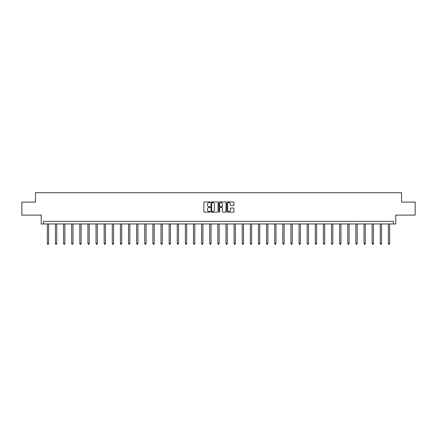 <?xml version="1.0" encoding="UTF-8"?>
<svg xmlns="http://www.w3.org/2000/svg" width="437" height="437" viewBox="0 0 437 437"><rect width="100%" height="100%" fill="white"/><g stroke="black" fill="none" stroke-linecap="round" stroke-linejoin="round"><path stroke-width="0.66" d="M210.17 202.293A0.355 0.355 0 0 0 209.815 201.932L204.385 201.932A0.513 0.513 0 0 0 203.877 202.446L203.877 211.639A0.513 0.513 0 0 0 204.385 212.153L209.815 212.153A0.355 0.355 0 0 0 210.17 211.798A0.355 0.355 0 0 0 209.815 211.437L209.11 211.437A1.633 1.633 0 0 1 207.477 209.804L207.477 209.033A1.633 1.633 0 0 1 209.11 207.4L209.815 207.4A0.355 0.355 0 0 0 210.17 207.045A0.355 0.355 0 0 0 209.815 206.685L209.11 206.685A1.633 1.633 0 0 1 207.477 205.051L207.477 204.287A1.633 1.633 0 0 1 209.11 202.648L209.815 202.648A0.355 0.355 0 0 0 210.17 202.293M21.85 202.096L21.85 215.113L41.215 215.113L41.215 223.963L395.785 223.963L395.785 215.113L415.15 215.113L415.15 202.096L401.537 202.096L401.537 192.728L35.463 192.728L35.463 202.096L21.85 202.096M233.429 205.537A0.513 0.513 0 0 0 233.942 205.024L233.942 202.446A0.513 0.513 0 0 0 233.429 201.932L227.404 201.932A0.513 0.513 0 0 0 226.89 202.446L226.89 211.639A0.513 0.513 0 0 0 227.404 212.153L233.429 212.153A0.513 0.513 0 0 0 233.942 211.639L233.942 208.525A0.513 0.513 0 0 0 233.429 208.012L230.851 208.012A0.513 0.513 0 0 0 230.343 208.525L230.343 210.071A1.366 1.366 0 0 1 228.972 211.437A1.366 1.366 0 0 1 227.606 210.071L227.606 204.019A1.366 1.366 0 0 1 228.972 202.648A1.366 1.366 0 0 1 230.343 204.019L230.343 205.024A0.513 0.513 0 0 0 230.851 205.537L233.429 205.537M393.42 223.963L393.42 221.357L43.58 221.357L43.58 223.963M218.052 202.446A0.513 0.513 0 0 0 217.544 201.932L211.513 201.932A0.513 0.513 0 0 0 211 202.446L211 211.639A0.513 0.513 0 0 0 211.513 212.153L217.544 212.153A0.513 0.513 0 0 0 218.052 211.639L218.052 202.446M219.456 201.932L225.487 201.932A0.513 0.513 0 0 1 226 202.446L226 211.639A0.513 0.513 0 0 1 225.487 212.153L222.908 212.153A0.513 0.513 0 0 1 222.395 211.639L222.395 207.914A0.513 0.513 0 0 0 221.887 207.4L220.172 207.4A0.513 0.513 0 0 0 219.664 207.914L219.664 211.798A0.355 0.355 0 0 1 219.303 212.153A0.355 0.355 0 0 1 218.948 211.798L218.948 202.446A0.513 0.513 0 0 1 219.456 201.932M212.076 202.648A0.355 0.355 0 0 0 211.716 203.008L211.716 211.082A0.355 0.355 0 0 0 212.076 211.437L212.814 211.437A1.633 1.633 0 0 0 214.452 209.804L214.452 204.287A1.633 1.633 0 0 0 212.814 202.648L212.076 202.648M222.395 204.041A1.366 1.366 0 0 0 221.029 202.675A1.366 1.366 0 0 0 219.664 204.041L219.664 206.177A0.513 0.513 0 0 0 220.172 206.685L221.887 206.685A0.513 0.513 0 0 0 222.395 206.177L222.395 204.041M47.327 223.963L47.327 243.595L48.633 243.595L48.633 223.963M48.633 243.595L48.239 244.272L47.72 244.272L47.327 243.595M55.45 223.963L55.45 243.595L56.75 243.595L56.75 223.963M56.75 243.595L56.362 244.272L55.838 244.272L55.45 243.595M63.567 223.963L63.567 243.595L64.873 243.595L64.873 223.963M64.873 243.595L64.479 244.272L63.96 244.272L63.567 243.595M71.69 223.963L71.69 243.595L72.99 243.595L72.99 223.963M72.99 243.595L72.602 244.272L72.078 244.272L71.69 243.595M79.807 223.963L79.807 243.595L81.113 243.595L81.113 223.963M81.113 243.595L80.719 244.272L80.2 244.272L79.807 243.595M87.93 223.963L87.93 243.595L89.23 243.595L89.23 223.963M89.23 243.595L88.842 244.272L88.318 244.272L87.93 243.595M96.047 223.963L96.047 243.595L97.353 243.595L97.353 223.963M97.353 243.595L96.959 244.272L96.44 244.272L96.047 243.595M104.17 223.963L104.17 243.595L105.47 243.595L105.47 223.963M105.47 243.595L105.082 244.272L104.558 244.272L104.17 243.595M112.287 223.963L112.287 243.595L113.593 243.595L113.593 223.963M113.593 243.595L113.199 244.272L112.68 244.272L112.287 243.595M120.41 223.963L120.41 243.595L121.71 243.595L121.71 223.963M121.71 243.595L121.322 244.272L120.798 244.272L120.41 243.595M128.527 223.963L128.527 243.595L129.833 243.595L129.833 223.963M129.833 243.595L129.439 244.272L128.92 244.272L128.527 243.595M136.65 223.963L136.65 243.595L137.95 243.595L137.95 223.963M137.95 243.595L137.562 244.272L137.038 244.272L136.65 243.595M144.767 223.963L144.767 243.595L146.073 243.595L146.073 223.963M146.073 243.595L145.679 244.272L145.16 244.272L144.767 243.595M152.89 223.963L152.89 243.595L154.19 243.595L154.19 223.963M154.19 243.595L153.802 244.272L153.278 244.272L152.89 243.595M161.007 223.963L161.007 243.595L162.313 243.595L162.313 223.963M162.313 243.595L161.919 244.272L161.4 244.272L161.007 243.595M169.13 223.963L169.13 243.595L170.43 243.595L170.43 223.963M170.43 243.595L170.042 244.272L169.518 244.272L169.13 243.595M177.247 223.963L177.247 243.595L178.553 243.595L178.553 223.963M178.553 243.595L178.159 244.272L177.641 244.272L177.247 243.595M185.37 223.963L185.37 243.595L186.67 243.595L186.67 223.963M186.67 243.595L186.282 244.272L185.758 244.272L185.37 243.595M193.487 223.963L193.487 243.595L194.793 243.595L194.793 223.963M194.793 243.595L194.399 244.272L193.881 244.272L193.487 243.595M201.61 223.963L201.61 243.595L202.91 243.595L202.91 223.963M202.91 243.595L202.522 244.272L201.998 244.272L201.61 243.595M209.727 223.963L209.727 243.595L211.033 243.595L211.033 223.963M211.033 243.595L210.639 244.272L210.121 244.272L209.727 243.595M217.85 223.963L217.85 243.595L219.15 243.595L219.15 223.963M219.15 243.595L218.762 244.272L218.238 244.272L217.85 243.595M225.967 223.963L225.967 243.595L227.273 243.595L227.273 223.963M227.273 243.595L226.879 244.272L226.361 244.272L225.967 243.595M234.09 223.963L234.09 243.595L235.39 243.595L235.39 223.963M235.39 243.595L235.002 244.272L234.478 244.272L234.09 243.595M242.207 223.963L242.207 243.595L243.513 243.595L243.513 223.963M243.513 243.595L243.119 244.272L242.601 244.272L242.207 243.595M250.33 223.963L250.33 243.595L251.63 243.595L251.63 223.963M251.63 243.595L251.242 244.272L250.718 244.272L250.33 243.595M258.447 223.963L258.447 243.595L259.753 243.595L259.753 223.963M259.753 243.595L259.36 244.272L258.841 244.272L258.447 243.595M266.57 223.963L266.57 243.595L267.87 243.595L267.87 223.963M267.87 243.595L267.482 244.272L266.958 244.272L266.57 243.595M274.687 223.963L274.687 243.595L275.993 243.595L275.993 223.963M275.993 243.595L275.6 244.272L275.081 244.272L274.687 243.595M282.81 223.963L282.81 243.595L284.11 243.595L284.11 223.963M284.11 243.595L283.722 244.272L283.198 244.272L282.81 243.595M290.927 223.963L290.927 243.595L292.233 243.595L292.233 223.963M292.233 243.595L291.84 244.272L291.321 244.272L290.927 243.595M299.05 223.963L299.05 243.595L300.35 243.595L300.35 223.963M300.35 243.595L299.962 244.272L299.438 244.272L299.05 243.595M307.167 223.963L307.167 243.595L308.473 243.595L308.473 223.963M308.473 243.595L308.08 244.272L307.561 244.272L307.167 243.595M315.29 223.963L315.29 243.595L316.59 243.595L316.59 223.963M316.59 243.595L316.202 244.272L315.678 244.272L315.29 243.595M323.407 223.963L323.407 243.595L324.713 243.595L324.713 223.963M324.713 243.595L324.32 244.272L323.801 244.272L323.407 243.595M331.53 223.963L331.53 243.595L332.83 243.595L332.83 223.963M332.83 243.595L332.442 244.272L331.918 244.272L331.53 243.595M339.647 223.963L339.647 243.595L340.953 243.595L340.953 223.963M340.953 243.595L340.56 244.272L340.041 244.272L339.647 243.595M347.77 223.963L347.77 243.595L349.07 243.595L349.07 223.963M349.07 243.595L348.682 244.272L348.158 244.272L347.77 243.595M355.887 223.963L355.887 243.595L357.193 243.595L357.193 223.963M357.193 243.595L356.8 244.272L356.281 244.272L355.887 243.595M364.01 223.963L364.01 243.595L365.31 243.595L365.31 223.963M365.31 243.595L364.922 244.272L364.398 244.272L364.01 243.595M372.127 223.963L372.127 243.595L373.433 243.595L373.433 223.963M373.433 243.595L373.04 244.272L372.521 244.272L372.127 243.595M380.25 223.963L380.25 243.595L381.55 243.595L381.55 223.963M381.55 243.595L381.162 244.272L380.638 244.272L380.25 243.595M388.367 223.963L388.367 243.595L389.673 243.595L389.673 223.963M389.673 243.595L389.28 244.272L388.761 244.272L388.367 243.595"/></g></svg>
